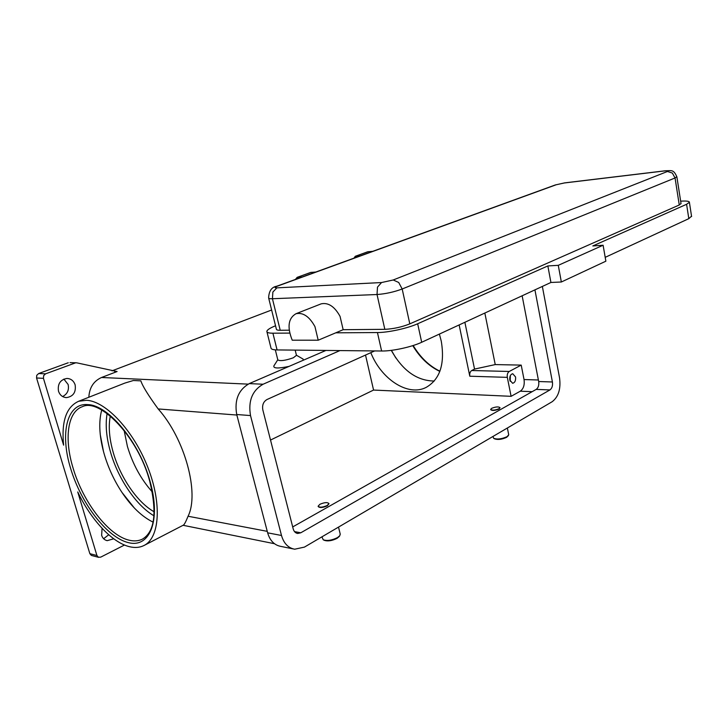 <?xml version="1.0" encoding="UTF-8"?>
<svg xmlns="http://www.w3.org/2000/svg" width="728" height="728" viewBox="0 0 728 728"><rect width="100%" height="100%" fill="white"/><g stroke="black" fill="none" stroke-linecap="round" stroke-linejoin="round"><path stroke-width="1.09" d="M153.117 522.14C142.06 516.771 131.668 506.843 121.94 492.374C114.223 480.635 108.345 468.004 104.322 454.481L103.503 451.569C99.236 435.335 98.644 421.494 101.72 410.028M515.56 376.958C515.897 380.562 514.914 382.673 512.63 383.283L509.818 380.061C509.482 376.458 510.455 374.347 512.73 373.737L515.56 376.958M510.192 381.281L510.364 375.584M509.882 380.325L509.991 376.512M318.2 340.213L314.951 326.617C309.391 316.534 303.066 312.239 295.978 313.723C288.252 318.227 287.005 327.054 292.228 340.194L318.2 340.213L335.781 332.814L377.441 332.55C388.088 332.596 407.671 328.319 417.672 323.76L547.847 265.929L558.276 265.338L603.103 245.236L592.81 245.955L686.595 204.286L689.398 202.293C689.407 201.174 686.495 200.801 680.653 201.165M295.978 313.723L321.166 303.849C328.292 302.329 334.589 306.497 340.049 316.361L343.161 329.702L335.781 332.814M492.974 436.454L493.657 438.311C497.297 439.594 501.774 439.039 507.107 436.636L508.726 434.762L507.361 428.009M493.657 438.311L494.54 438.829C497.815 439.985 501.847 439.485 506.633 437.328L508.381 435.626M491.673 408.317L490.654 409.4C492.137 410.565 494.922 410.337 499.017 408.726L500.018 407.662C498.534 406.497 495.75 406.715 491.673 408.317M500.009 407.753L499.071 409.027C494.985 410.637 492.201 410.865 490.718 409.691L490.718 409.6M296.451 355.337L293.339 357.785C285.249 360.597 280.08 361.297 277.823 359.887L275.33 349.868M296.423 355.228L303.112 359.077L303.23 360.26M340.213 534.015L339.767 535.744L337.519 537.592C331.841 540.385 327.072 541.113 323.214 539.776L321.922 536.836M339.284 536.436L337.1 538.32C331.995 540.84 327.709 541.486 324.233 540.285L323.687 540.012M327.236 505.469C322.631 507.434 319.592 507.68 318.118 506.206L319.856 504.313C324.451 502.356 327.482 502.111 328.947 503.594L327.236 505.469M328.983 503.767L327.318 505.805C322.713 507.78 319.674 508.026 318.209 506.551L318.163 506.37M439.384 334.079L441.259 341.114C445.045 363.918 440.012 379.343 426.171 387.387C408.126 396.851 381.254 379.252 370.816 352.671M434.252 381.026C416.944 380.835 402.62 370.607 391.3 350.359M152.316 491.964C140.986 479.252 132.687 464.073 127.409 446.41L124.133 430.476M154.2 511.811C137.537 502.648 120.42 477.641 113.277 452.625C109.291 438.711 108.299 426.508 110.292 416.016M78.679 401.255L124.934 383.055L133.379 380.507L140.85 380.853C142.515 386.013 148.294 395.377 158.185 408.945C184.903 438.766 199.599 493.202 188.07 516.243C185.813 521.812 184.23 524.788 183.31 525.17L143.898 545.554C159.623 538.11 162.144 503.822 147.848 467.403C133.715 430.967 106.033 401.337 86.659 400.282L78.679 401.255C66.275 406.843 61.252 421.476 63.618 445.163L43.443 378.333L43.644 375.63L45.555 373.837L38.657 373.537L36.755 375.311L36.555 377.996L89.853 553.68L91.355 555.418L98.653 557.348M124.488 545.026L100.737 557.129L98.426 557.266L96.924 555.51L77.741 491.964C91.046 519.901 112.212 542.724 129.684 546.737C134.98 548.002 139.721 547.602 143.898 545.554M70.452 362.635L76.886 362.863L117.099 371.535L101.538 377.495C93.612 381.081 89.38 387.669 88.843 397.261M62.608 396.542C67.404 394.066 69.242 390.044 68.123 384.484L63.864 379.079M58.504 391.218C57.457 383.929 60.269 379.67 66.94 378.442C70.971 378.642 73.701 380.789 75.139 384.875C76.158 392.237 73.282 396.487 66.494 397.615C62.581 397.351 59.923 395.213 58.504 391.218M113.723 538.793L107.234 540.649C104.477 540.04 102.621 538.265 101.638 535.326L102.075 528.328M103.631 538.729L108.718 534.761M112.021 370.843L271.626 310.01M68.25 362.762L38.657 373.537M289.107 366.366C278.369 368.623 273.282 368.486 273.846 365.957L277.796 359.759M270.525 440.049L373.564 390.062L365.52 355.055M75.266 362.963L45.555 373.837M391.4 350.35L395.814 357.939M459.141 324.934L469.806 376.221C469.442 373.546 470.079 371.644 471.735 370.516L474.538 369.078L464.874 322.276M484.839 313.04L495.24 364.582L474.538 369.078M496.25 307.762L508.827 301.938M495.24 364.582L521.212 365.11L524.042 379.543C524.751 384.948 523.496 388.834 520.302 391.191L511.101 396.323L373.564 390.062M511.101 396.323L507.316 377.359C506.961 374.601 507.598 372.645 509.245 371.471L521.212 365.11M343.161 329.702L384.83 329.329C393.366 328.92 401.683 327.109 409.809 323.869L679.27 204.987L681.017 203.512M268.687 298.143L276.376 329.165C276.403 329.911 277.686 330.275 280.225 330.275L289.207 330.194M275.53 325.771C269.942 328.028 267.049 329.911 266.848 331.431C266.885 332.605 268.905 333.197 272.909 333.197L289.726 333.096M547.847 265.929L550.923 282.464L561.343 282L605.869 261.188L603.103 245.236M266.958 331.877L270.971 347.929C271.034 349.194 273.064 349.859 277.077 349.931L381.618 351.005C392.256 351.242 411.766 346.983 421.685 342.269L550.923 282.464M605.205 257.339L688.815 218.655L691.536 216.18M558.276 265.338L561.343 282M542.351 286.432L559.568 377.932C560.951 388.907 558.485 396.833 552.179 401.71L304.422 547.11L294.685 549.212C288.206 547.993 283.811 543.416 281.499 535.49L250.514 415.57C248.066 400.973 252.252 390.526 263.081 384.229L339.949 350.577M534.925 289.862L552.415 381.982C552.88 385.676 552.052 388.324 549.931 389.935L300.791 532.787L297.67 533.469C295.459 533.078 293.966 531.54 293.193 528.865L262.835 409.928C262.025 405.123 263.399 401.656 266.967 399.536L374.647 350.942M293.229 548.921L280.808 546.391C274.338 545.172 269.952 540.649 267.64 532.823L236.718 414.514C234.27 400.118 238.447 389.817 249.24 383.611L325.944 350.432M292.702 526.926L536.19 389.398C538.32 387.806 539.148 385.185 538.684 381.527L522.14 295.777M353.99 258.149L355.273 256.292L360.278 255.865M315.788 272.035L310.71 272.436M302.138 277.004L297.515 277.277L296.578 279.024M393.229 279.98L398.707 282.473L402.184 288.998L675.056 177.969L672.354 173.064L667.449 171.48L393.229 279.98L381.536 282.546L276.877 287.86C274.274 287.888 274.547 287.278 277.686 286.049L276.54 286.304M277.686 286.049L556.146 184.776L564.318 182.974L665.074 170.871C668.277 170.543 669.068 170.743 667.449 171.48M555 185.076L556.146 184.776M381.536 282.546L377.486 287.123L377.031 294.522C385.576 293.894 393.957 292.055 402.184 288.998L409.809 323.869M276.877 287.86L272.873 292.028L272.436 298.735L377.031 294.522L384.83 329.329M564.992 182.837L564.318 182.974M665.729 170.734L665.074 170.871M153.999 515.815C136.209 505.514 118.191 478.878 110.565 452.261C106.361 437.665 105.214 424.752 107.116 413.531M149.722 481.181C157.248 512.548 154.791 531.877 142.342 539.175C138.557 541.004 134.28 541.377 129.493 540.276C108.836 535.899 83.065 502.275 73.1 468.168C64.037 438.82 67.449 411.693 82.446 406.652C99.763 397.861 138.047 436.8 149.713 481.144M150.041 481.345C139.485 442.433 108.563 405.096 87.933 404.632C66.758 402.52 59.723 433.679 70.716 468.686C81.208 503.712 107.198 537.655 128.483 542.66C149.904 548.23 161.234 520.365 150.041 481.345M36.555 377.996L43.443 378.333M96.924 555.51L89.853 553.68M117.099 371.535L114.669 371.444M248.139 384.129L101.538 377.495M412.776 345.645C419.974 357.639 428.992 366.23 439.83 371.407M267.249 531.349L188.07 516.243M158.185 408.945L236.855 415.042M524.042 379.543L538.392 379.998M509.245 371.471L471.735 370.516M679.27 204.987L675.056 177.969L676.84 176.64M681.053 203.722L676.867 176.822C673.527 169.397 671.962 170.689 665.465 170.762L564.728 182.864L555.309 184.958L276.849 286.195C271.68 287.041 268.941 290.936 268.623 297.898C268.623 298.544 269.897 298.817 272.436 298.735L280.225 330.275M417.672 323.76L421.685 342.269M377.441 332.55L381.618 351.005M272.909 333.197L277.077 349.931M686.595 204.286L688.815 218.655M520.302 391.191L532.159 391.682M249.24 383.611L263.081 384.229M236.718 414.514L250.514 415.57M267.64 532.823L281.499 535.49M294.531 531.622L300.791 532.787M536.19 389.398L549.931 389.935M538.684 381.527L552.415 381.982M507.316 377.359L469.806 376.221M311.165 272.336L297.161 277.35L310.811 272.399M367.558 251.843L368.486 251.697M355.637 256.22L368.022 251.733L372.663 251.36M103.503 451.569L100.3 434.853M121.94 492.374L134.38 508.044M296.496 355.51L295.177 350.123M106.579 540.495L107.234 540.649M65.566 397.552L66.494 397.615M70.025 362.617L76.167 362.79M413.176 345.518C420.329 357.421 429.238 365.984 439.912 371.189M183.074 525.288L274.474 543.716M338.52 527.099L340.276 534.307M339.13 536.654L339.767 535.744M689.398 202.293L691.591 216.553M297.179 533.378L297.67 533.469M295.422 279.443L297.161 277.35M372.772 251.324L367.667 251.797L355.273 256.292"/></g></svg>

